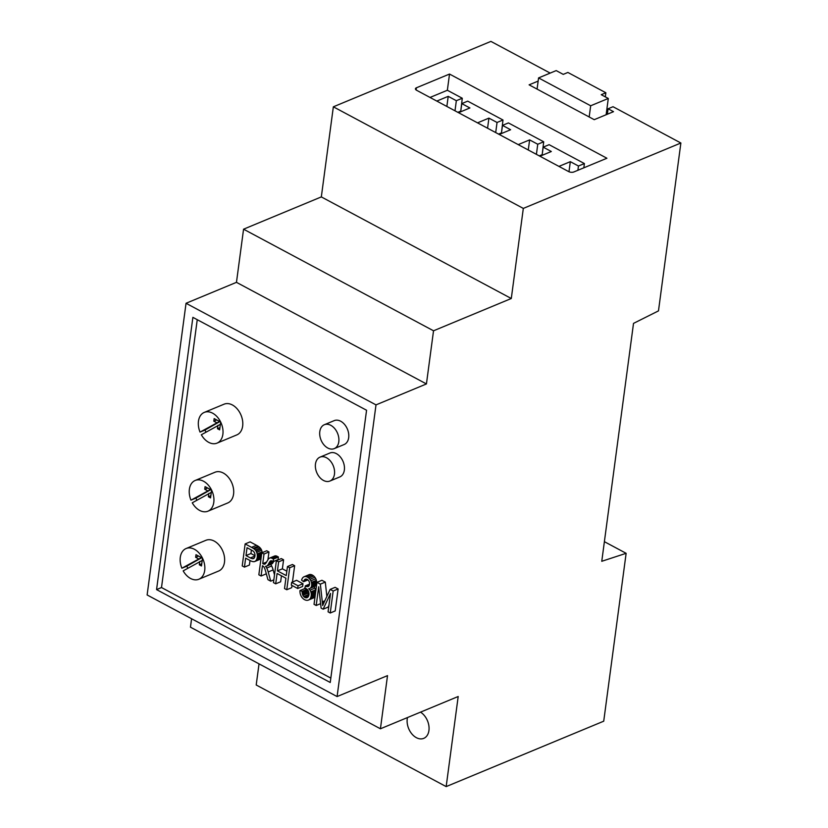 <?xml version="1.0" encoding="UTF-8"?>
<svg xmlns="http://www.w3.org/2000/svg" width="828" height="828" viewBox="0 0 828 828"><rect width="100%" height="100%" fill="white"/><g stroke="black" fill="none" stroke-linecap="round" stroke-linejoin="round"><path stroke-width="1.24" d="M511.29 298.504L523.317 208.408L680.875 143.006L658.477 310.883L633.513 323.386L601.77 561.291L626.134 553.311L603.726 721.188L446.168 786.6L458.194 696.503L380.425 728.785L387.514 675.627L337.089 696.565L376.005 404.882L426.43 383.944L433.53 330.796L511.29 298.504L321.326 196.909L333.353 106.812L490.911 41.4L550.175 73.092M523.317 208.408L333.353 106.812M433.53 330.796L243.567 229.19L321.326 196.909M680.875 143.006L613.03 106.719L608.094 108.768L607.359 114.223M538.148 81.092L529.102 84.839L594.235 119.677L613.517 111.666L608.094 108.768M568.598 171.562A3.695 1.728 7.6 0 0 573.783 171.986L606.914 158.241L449.521 74.054L416.391 87.809A3.695 1.728 7.6 0 0 415.439 88.772A3.695 1.728 7.6 0 0 416.629 90.283L568.598 171.562M446.168 786.6L256.204 684.994L259.029 663.859M380.425 728.785L190.461 627.179L191.589 618.744M337.089 696.565L147.125 594.959L186.041 303.276L236.466 282.338L243.567 229.19M426.43 383.944L236.466 282.338M376.005 404.882L186.041 303.276M330.237 682.489L366.566 410.243L192.883 317.352L156.564 589.598L330.237 682.489M407.479 717.555A14.79 10.195 -112.5 0 0 411.464 733.422A14.79 10.195 -112.5 0 0 423.75 738.359A14.79 10.195 -112.5 0 0 428.935 730.513A14.79 10.195 -112.5 0 0 420.51 712.142M626.134 553.311L604.388 541.678M460.751 111.314L462.283 98.242L447.358 90.262L430.032 97.445M447.358 90.262L449.521 74.054M501.457 133.08L502.989 120.008L467.706 101.14L461.776 103.603L469.911 107.961L458.526 112.691M542.164 154.857L543.696 141.785L508.413 122.917L502.482 125.38L510.617 129.737L499.232 134.457M583.833 167.815L584.402 163.561L549.119 144.683L543.189 147.146L551.324 151.503L539.939 156.233M330.827 678.101L161.501 587.538L156.564 589.598M161.501 587.538L197.25 319.68M606.127 114.74L608.301 98.46L590.674 105.777L589.184 116.976M537.072 89.103L538.573 77.915L556.199 70.597L563.247 74.375L567.873 72.45L605.868 92.767L605.32 96.876M568.981 171.748L570.326 161.667L558.931 166.397M584.402 163.561L578.461 166.014L570.326 161.667M541.967 154.753L539.256 155.871M528.274 149.992L529.62 139.891L518.224 144.621M543.696 141.785L537.755 144.248L529.62 139.891M501.261 132.977L498.549 134.095M487.568 128.226L488.913 118.125L477.518 122.854M502.989 120.008L497.048 122.472L488.913 118.125M460.554 111.2L457.843 112.329M446.861 106.45L448.207 96.348L436.811 101.078M462.283 98.242L456.342 100.705L448.207 96.348M454.996 110.807L456.342 100.705M460.678 111.79L461.776 103.603M495.703 132.573L497.048 122.472M501.385 133.567L502.482 125.38M536.409 154.35L537.755 144.248M542.092 155.333L543.189 147.146M577.903 170.278L578.461 166.014M326.863 596.45L325.29 582.094L321.916 580.283L316.969 582.332L314.029 604.326L316.203 605.485L318.697 586.773L321.109 608.104L323.137 609.191L330.538 593.428L328.074 611.83L330.248 612.999L333.177 591.006L330.155 589.391L324.038 602.505A383.778 264.66 -112.5 0 0 323.582 603.498A219.389 151.296 -112.5 0 0 323.231 604.254A158.448 109.275 -112.5 0 0 322.889 605.02A72.74 50.166 -112.5 0 0 322.661 605.537A73.547 50.725 -112.5 0 0 322.609 604.926A168.457 116.179 -112.5 0 0 322.516 604.005A237.294 163.644 -112.5 0 0 322.423 603.084A425.675 293.557 -112.5 0 0 322.289 601.852L320.353 584.144L316.969 582.332M330.248 612.999L335.195 610.94L338.124 588.956L335.102 587.342L330.155 589.391M323.137 609.191L328.074 607.141L328.954 605.268M286.84 571.206L282.379 568.826L283.59 559.78L281.344 558.59L276.397 560.639L273.468 582.622L275.703 583.823L277.09 573.462L285.908 578.182L284.521 588.542L286.767 589.733L289.696 567.749L287.461 566.549L286.25 575.595L277.432 570.875L278.643 561.839L276.397 560.639M292.46 582.022L294.644 565.7L292.398 564.499L287.461 566.549M286.767 589.733L291.704 587.683L292.005 585.468M275.703 583.823L280.651 581.774L281.448 575.802M262.207 552.638A7.607 5.247 -112.5 0 0 262.083 551.883A7.286 5.02 -112.5 0 0 261.627 550.289A5.144 3.55 -112.5 0 0 261.006 549.036A5.548 3.829 -112.5 0 0 260.189 547.95A8.063 5.558 -112.5 0 0 259.05 546.884A9.719 6.707 -112.5 0 0 258.17 546.263A33.741 23.267 -112.5 0 0 256.494 545.3L250.097 541.874L245.15 543.924L242.221 565.917L244.457 567.108L245.647 558.175L250.004 560.504A19.23 13.258 -112.5 0 0 251.35 561.146A11.944 8.239 -112.5 0 0 252.405 561.498A8.446 5.827 -112.5 0 0 254.124 561.653A4.678 3.229 -112.5 0 0 254.776 561.498A4.678 3.229 -112.5 0 0 255.241 561.229A7.825 5.403 -112.5 0 0 255.987 560.515A7.618 5.258 -112.5 0 0 256.566 559.625A8.063 5.558 -112.5 0 0 256.98 558.548A10.06 6.934 -112.5 0 0 257.26 557.213A9.501 6.552 -112.5 0 0 257.332 556.385A8.332 5.744 -112.5 0 0 257.332 555.578A7.959 5.485 -112.5 0 0 257.27 554.75A7.607 5.247 -112.5 0 0 257.146 553.942A7.286 5.02 -112.5 0 0 256.68 552.348A5.144 3.55 -112.5 0 0 256.069 551.086A5.548 3.829 -112.5 0 0 255.252 549.999A8.063 5.558 -112.5 0 0 254.103 548.943A9.719 6.707 -112.5 0 0 253.233 548.322A33.741 23.267 -112.5 0 0 251.557 547.349L245.15 543.924M254.776 561.498L259.713 559.438A4.678 3.229 -112.5 0 0 260.189 559.169A7.825 5.403 -112.5 0 0 260.934 558.465A7.618 5.258 -112.5 0 0 261.048 558.32M244.457 567.108L249.404 565.058L250.015 560.504M270.797 560.815L270.663 560.877A2.091 1.439 67.5 0 1 270.725 560.846A2.091 1.439 67.5 0 1 271.294 560.773A4.223 2.919 67.5 0 1 272.257 561.105L273.157 561.622L278.104 559.573L278.374 556.996A96.586 66.602 -112.5 0 0 277.08 556.281A5.134 3.54 -112.5 0 0 276.066 555.909A4.792 3.302 -112.5 0 0 275.124 555.888A5.868 4.047 -112.5 0 0 274.492 556.064A5.868 4.047 -112.5 0 0 274.265 556.178M271.263 564.137A5.775 3.985 -112.5 0 0 271.636 564.013A5.775 3.985 -112.5 0 0 271.998 563.837A2.763 1.904 -112.5 0 0 272.308 563.578A10.412 7.183 -112.5 0 0 272.816 562.947A17.554 12.109 -112.5 0 0 273.271 562.233A40.375 27.841 -112.5 0 0 273.768 561.374M274.503 574.86L273.147 569.912A16.301 11.24 -112.5 0 0 271.667 565.969A4.399 3.033 -112.5 0 0 270.621 564.437M267.92 559.769L268.965 551.965L266.73 550.765L261.783 552.825L258.843 574.808L261.089 576.009L266.036 573.949L266.14 573.142M308.937 594.763A4.212 2.898 67.5 0 1 308.668 594.483A3.943 2.712 67.5 0 1 307.809 593.231A3.861 2.66 67.5 0 1 307.509 592.475A6.096 4.202 67.5 0 1 307.26 591.502A7.918 5.465 67.5 0 1 307.116 590.519A13.248 9.139 67.5 0 1 307.033 589.267L304.911 588.511L299.964 590.571A9.946 6.862 -112.5 0 0 299.974 592.01A7.856 5.413 -112.5 0 0 300.15 593.334A7.369 5.082 -112.5 0 0 300.512 594.659A7.473 5.154 -112.5 0 0 301.05 595.932A6.614 4.564 -112.5 0 0 302.52 598.064A7.804 5.382 -112.5 0 0 304.528 599.648L304.901 599.824A7.897 5.444 -112.5 0 0 307.033 600.341A7.317 5.051 -112.5 0 0 308.44 600.072A7.317 5.051 -112.5 0 0 308.896 599.834A8.259 5.692 -112.5 0 0 309.755 599.151A7.328 5.051 -112.5 0 0 310.407 598.271A7.473 5.154 -112.5 0 0 310.873 597.185A9.004 6.21 -112.5 0 0 311.173 595.829A9.501 6.552 -112.5 0 0 311.256 594.742A7.1 4.896 -112.5 0 0 311.224 593.769A6.334 4.368 -112.5 0 0 311.069 592.765A5.599 3.861 -112.5 0 0 310.81 591.834A5.113 3.529 -112.5 0 0 309.972 590.157A5.889 4.057 -112.5 0 0 308.72 588.718A6.479 4.471 -112.5 0 0 309.755 588.491A6.479 4.471 -112.5 0 0 309.869 588.439A5.03 3.467 -112.5 0 0 310.717 587.797A5.63 3.881 -112.5 0 0 311.059 587.331A5.454 3.757 -112.5 0 0 311.318 586.804A5.579 3.85 -112.5 0 0 311.514 586.203A6.262 4.326 -112.5 0 0 311.649 585.52A6.748 4.647 -112.5 0 0 311.711 584.754A6.427 4.43 -112.5 0 0 311.69 583.978A6.489 4.471 -112.5 0 0 311.587 583.181A7.048 4.864 -112.5 0 0 311.411 582.353A5.92 4.078 -112.5 0 0 310.821 580.78A6.479 4.471 -112.5 0 0 309.9 579.289A6.903 4.761 -112.5 0 0 308.772 578.068A7.483 5.154 -112.5 0 0 307.447 577.157A7.369 5.082 -112.5 0 0 305.511 576.547A6.127 4.223 -112.5 0 0 304.052 576.764A6.127 4.223 -112.5 0 0 303.886 576.847A6.531 4.502 -112.5 0 0 303.172 577.323A7.421 5.123 -112.5 0 0 302.53 578.047A8.425 5.806 -112.5 0 0 302.023 578.927A11.623 8.011 -112.5 0 0 301.589 580.117L303.607 581.711A9.874 6.81 67.5 0 1 303.897 580.821A6.386 4.409 67.5 0 1 304.207 580.18A5.216 3.591 67.5 0 1 304.611 579.641A3.84 2.65 67.5 0 1 305.046 579.3L305.118 579.258A3.602 2.484 67.5 0 1 305.273 579.186A3.602 2.484 67.5 0 1 306.081 579.051A4.068 2.805 67.5 0 1 307.198 579.393L307.426 579.517A3.85 2.65 67.5 0 1 308.378 580.345A3.457 2.38 67.5 0 1 309.072 581.432A3.829 2.639 67.5 0 1 309.341 582.146A3.664 2.525 67.5 0 1 309.506 582.85A3.881 2.681 67.5 0 1 309.568 583.554A4.968 3.426 67.5 0 1 309.517 584.309A5.868 4.047 67.5 0 1 309.434 584.796A4.544 3.136 67.5 0 1 309.32 585.199A3.633 2.505 67.5 0 1 308.813 586.069A3.219 2.225 67.5 0 1 308.264 586.462A3.219 2.225 67.5 0 1 308.078 586.514A5.537 3.819 67.5 0 1 306.867 586.586A5.775 3.985 67.5 0 1 305.563 586.131L304.683 588.17A11.406 7.866 67.5 0 1 305.604 588.408A4.73 3.26 67.5 0 1 306.194 588.656L306.464 588.811A4.409 3.043 67.5 0 1 307.581 589.795A4.254 2.929 67.5 0 1 308.42 591.14A4.678 3.229 67.5 0 1 308.74 591.999A4.595 3.167 67.5 0 1 308.937 592.879A4.927 3.405 67.5 0 1 309.01 593.759A6.407 4.419 67.5 0 1 308.947 594.701A6.593 4.544 67.5 0 1 308.751 595.632A5.258 3.622 67.5 0 1 308.461 596.357A4.999 3.447 67.5 0 1 308.037 596.967A5.268 3.633 67.5 0 1 307.498 597.433L307.281 597.568A4.45 3.074 67.5 0 1 307.116 597.64A4.45 3.074 67.5 0 1 306.122 597.806A4.606 3.177 67.5 0 1 304.839 597.423A4.212 2.898 67.5 0 1 303.721 596.533A3.943 2.712 67.5 0 1 302.872 595.28A3.861 2.66 67.5 0 1 302.562 594.535A6.096 4.202 67.5 0 1 302.313 593.552A7.918 5.465 67.5 0 1 302.168 592.569A13.248 9.139 67.5 0 1 302.096 591.316L299.964 590.571M314.588 586.483A6.479 4.471 -112.5 0 0 314.702 586.431A6.479 4.471 -112.5 0 0 314.816 586.39A5.03 3.467 -112.5 0 0 315.654 585.748A5.63 3.881 -112.5 0 0 315.996 585.282A5.454 3.757 -112.5 0 0 316.265 584.744A5.579 3.85 -112.5 0 0 316.462 584.154A6.262 4.326 -112.5 0 0 316.596 583.471A6.748 4.647 -112.5 0 0 316.658 582.705A6.427 4.43 -112.5 0 0 316.638 581.929A6.489 4.471 -112.5 0 0 316.534 581.132A7.048 4.864 -112.5 0 0 316.358 580.304A5.92 4.078 -112.5 0 0 315.758 578.72A6.479 4.471 -112.5 0 0 314.847 577.24A6.903 4.761 -112.5 0 0 313.709 576.019A7.483 5.154 -112.5 0 0 312.394 575.098A7.369 5.082 -112.5 0 0 310.459 574.497A6.127 4.223 -112.5 0 0 308.999 574.715A6.127 4.223 -112.5 0 0 308.823 574.787M315.903 590.281A5.599 3.861 -112.5 0 0 315.747 589.784A5.113 3.529 -112.5 0 0 314.919 588.108A5.889 4.057 -112.5 0 0 313.812 586.804M308.44 600.072L313.377 598.013A7.317 5.051 -112.5 0 0 313.843 597.785A8.259 5.692 -112.5 0 0 314.702 597.091A7.328 5.051 -112.5 0 0 315.054 596.678M297.687 588.501L302.624 586.452L302.986 583.74L296.59 580.314L291.642 582.363L291.28 585.075L297.687 588.501L298.049 585.789L291.642 582.363M334.253 448.621L344.148 444.522A12.937 8.922 -112.5 0 0 348.681 437.65A12.937 8.922 -112.5 0 0 344.562 424.433A12.937 8.922 -112.5 0 0 334.222 420.624L324.338 424.723A12.937 8.922 -112.5 0 0 321.057 440.092A12.937 8.922 -112.5 0 0 334.253 448.621A12.937 8.922 -112.5 0 0 338.797 441.759A12.937 8.922 -112.5 0 0 334.678 428.531A12.937 8.922 -112.5 0 0 324.338 424.723M329.927 481.037L339.822 476.928A12.937 8.922 -112.5 0 0 344.355 470.056A12.937 8.922 -112.5 0 0 340.236 456.839A12.937 8.922 -112.5 0 0 329.896 453.03L320.012 457.139A12.937 8.922 -112.5 0 0 316.731 472.509A12.937 8.922 -112.5 0 0 329.927 481.037A12.937 8.922 -112.5 0 0 334.471 474.165A12.937 8.922 -112.5 0 0 330.351 460.948A12.937 8.922 -112.5 0 0 320.012 457.139M211.295 492.37L192.251 502.813A16.632 11.468 -112.5 0 0 207.963 511.186L227.731 502.969A16.632 11.468 -112.5 0 0 233.568 494.14A16.632 11.468 -112.5 0 0 228.269 477.145A16.632 11.468 -112.5 0 0 214.98 472.25L195.201 480.457A16.632 11.468 -112.5 0 0 190.968 500.164L195.905 498.114A16.632 11.468 -112.5 0 0 196.878 500.184M202.208 560.432L183.174 570.875A16.632 11.468 -112.5 0 0 198.875 579.238L218.654 571.03A16.632 11.468 -112.5 0 0 224.492 562.202A16.632 11.468 -112.5 0 0 219.192 545.197A16.632 11.468 -112.5 0 0 205.903 540.301L186.124 548.519A16.632 11.468 -112.5 0 0 181.881 568.225L186.828 566.176A16.632 11.468 -112.5 0 0 187.801 568.246M220.372 424.309L201.339 434.762A16.632 11.468 -112.5 0 0 217.039 443.125L236.818 434.907A16.632 11.468 -112.5 0 0 242.656 426.078A16.632 11.468 -112.5 0 0 237.357 409.084A16.632 11.468 -112.5 0 0 224.067 404.188L204.288 412.396A16.632 11.468 -112.5 0 0 200.045 432.102L204.992 430.053A16.632 11.468 -112.5 0 0 205.965 432.123M605.868 92.767L601.242 94.692L608.301 98.46M590.674 105.777L538.573 77.915M325.29 582.094L320.353 584.144M338.124 588.956L333.177 591.006M320.602 603.653L316.203 605.485M283.59 559.78L278.643 561.839M282.379 568.826L277.432 570.875M294.644 565.7L289.696 567.749M259.05 546.884L254.103 548.943M278.446 557.047L273.426 559.045A96.586 66.602 -112.5 0 0 272.133 558.341A5.134 3.54 -112.5 0 0 271.118 557.968A4.792 3.302 -112.5 0 0 270.176 557.937A5.868 4.047 -112.5 0 0 269.555 558.124A5.868 4.047 -112.5 0 0 269.317 558.227A4.595 3.167 -112.5 0 0 268.676 558.745A7.731 5.33 -112.5 0 0 268.396 559.076A19.872 13.703 -112.5 0 0 267.993 559.666A29.228 20.162 -112.5 0 0 267.61 560.287A55.921 38.564 -112.5 0 0 267.102 561.167A45.447 31.34 67.5 0 1 266.399 562.357A19.8 13.652 67.5 0 1 265.902 563.102A11.758 8.104 67.5 0 1 265.343 563.764A3.105 2.142 67.5 0 1 265.012 564.034L264.877 564.096A2.505 1.728 67.5 0 1 264.111 564.147A7.266 5.009 67.5 0 1 262.735 563.64L264.018 554.015L261.783 552.825M273.157 561.622L273.499 559.097M273.83 579.869L270.725 581.163L268.2 571.962A16.301 11.24 -112.5 0 0 266.719 568.018A4.399 3.033 -112.5 0 0 265.477 566.29A6.51 4.492 -112.5 0 0 266.326 566.186A5.775 3.985 -112.5 0 0 266.699 566.062A5.775 3.985 -112.5 0 0 267.051 565.886A2.763 1.904 -112.5 0 0 267.361 565.627A10.412 7.183 -112.5 0 0 267.868 564.996A17.554 12.109 -112.5 0 0 268.334 564.292A40.375 27.841 -112.5 0 0 268.965 563.154A29.156 20.11 67.5 0 1 269.473 562.253A13.724 9.46 67.5 0 1 269.856 561.674A8.673 5.982 67.5 0 1 270.28 561.156A2.857 1.966 67.5 0 1 270.57 560.929M261.089 576.009L262.466 565.71A4.461 3.074 67.5 0 1 263.594 566.59A3.447 2.37 67.5 0 1 264.37 567.729A7.752 5.341 67.5 0 1 264.939 569.105A36.38 25.088 67.5 0 1 265.871 572.179L267.93 579.662L270.725 581.163M268.965 551.965L264.018 554.015M266.595 562.036L262.735 563.64M307.033 589.267L302.096 591.316M309.537 584.133L305.232 585.924M309.517 584.34L305.408 586.038M309.496 584.496L305.553 586.131M307.944 579.91L303.607 581.711M302.986 583.74L298.049 585.789M207.963 511.186A16.632 11.468 -112.5 0 0 213.79 502.348A16.632 11.468 -112.5 0 0 211.595 490.124A16.632 11.468 -112.5 0 0 195.201 480.457M198.875 579.238A16.632 11.468 -112.5 0 0 204.713 570.409A16.632 11.468 -112.5 0 0 202.508 558.186A16.632 11.468 -112.5 0 0 186.124 548.519M217.039 443.125A16.632 11.468 -112.5 0 0 222.877 434.286A16.632 11.468 -112.5 0 0 220.672 422.063A16.632 11.468 -112.5 0 0 204.288 412.396M250.387 557.937A10.267 7.079 -112.5 0 0 252.499 558.693A3.353 2.308 -112.5 0 0 253.482 558.6A3.353 2.308 -112.5 0 0 253.627 558.538A3.633 2.505 -112.5 0 0 254.341 557.855A5.082 3.509 -112.5 0 0 254.838 556.623L254.931 556.064A6.282 4.337 -112.5 0 0 254.983 555.36A4.937 3.405 -112.5 0 0 254.972 554.708A4.523 3.115 -112.5 0 0 254.879 554.046A4.15 2.867 -112.5 0 0 254.713 553.414A3.809 2.629 -112.5 0 0 254.175 552.245A3.312 2.277 -112.5 0 0 253.461 551.355A3.943 2.722 -112.5 0 0 252.902 550.92A26.641 18.371 -112.5 0 0 251.391 550.04L247.044 547.712L245.999 555.588L250.387 557.937L254.931 556.043M272.257 561.105L269.473 562.253M210.747 489.669L195.905 498.114M210.467 489.524L190.968 500.164M208.832 493.384L208.387 496.738L210.55 497.907L211.595 490.124L205.075 486.636L204.733 489.234L207.538 490.735M201.659 557.73L186.828 566.176M201.38 557.586L181.881 568.225M199.745 561.446L199.3 564.799L201.473 565.959L202.508 558.186L195.998 554.698L195.646 557.296L198.461 558.796M219.824 421.607L204.992 430.053M219.544 421.462L200.045 432.102M217.909 425.333L217.464 428.676L219.637 429.846L220.672 422.063L214.162 418.585L213.81 421.173L216.615 422.673M251.401 550.04L250.936 553.528L254.972 555.691M250.936 553.528L245.999 555.588M207.652 488.023L204.733 489.234M210.84 495.724L208.387 496.738M198.575 556.085L195.646 557.296M201.763 563.785L199.3 564.799M216.739 419.962L213.81 421.173M219.927 427.662L217.464 428.676M416.101 89.942L416.391 87.809M324.835 600.797L322.289 601.852M324.09 602.391L322.423 603.084M323.541 603.581L322.516 604.005M256.494 545.3L251.557 547.349M258.17 546.263L253.233 548.322M260.189 547.95L255.252 549.999M261.006 549.036L256.069 551.086M261.627 550.289L256.68 552.348M262.083 551.883L257.146 553.942M261.772 552.887L257.27 554.75M261.648 553.787L257.332 555.578M261.534 554.636L257.332 556.385M261.431 555.485L257.26 557.213M261.255 556.778L256.98 558.548M261.13 557.73L256.566 559.625M260.934 558.465L255.987 560.515M260.189 559.169L255.241 561.229M275.124 555.888L270.176 557.937M276.066 555.909L271.118 557.968M277.08 556.281L272.133 558.341M278.374 556.996L273.426 559.045M271.222 560.773L270.28 561.156M271.75 560.887L269.856 561.674M272.94 561.498L268.965 563.154M273.271 562.233L268.334 564.292M272.816 562.947L267.868 564.996M272.308 563.578L267.361 565.627M271.998 563.837L267.051 565.886M271.667 565.969L266.719 568.018M273.147 569.912L268.2 571.962M265.529 563.558L264.111 564.147M307.116 590.519L302.168 592.569M307.26 591.502L302.313 593.552M307.509 592.475L302.562 594.535M307.809 593.231L302.872 595.28M308.668 594.483L303.721 596.533M308.689 595.818L304.839 597.423M307.975 597.029L306.122 597.806M309.123 585.644L306.867 586.586M309.486 584.506L305.563 586.131M306.039 579.051L304.611 579.641M306.66 579.165L304.207 580.18M307.26 579.424L303.897 580.821M310.459 574.497L305.511 576.547M312.394 575.098L307.447 577.157M313.709 576.019L308.772 578.068M314.847 577.24L309.9 579.289M315.758 578.72L310.821 580.78M316.358 580.304L311.411 582.353M316.534 581.132L311.587 583.181M316.638 581.929L311.69 583.978M316.658 582.705L311.711 584.754M316.596 583.471L311.649 585.52M316.462 584.154L311.514 586.203M316.265 584.744L311.318 586.804M315.996 585.282L311.059 587.331M315.654 585.748L310.717 587.797M314.816 586.39L309.869 588.439M314.919 588.108L309.972 590.157M315.747 589.784L310.81 591.834M315.841 590.788L311.069 592.765M315.696 591.906L311.224 593.769M315.551 592.962L311.256 594.742M315.406 594.069L311.173 595.829M315.23 595.373L310.873 597.185M315.106 596.315L310.407 598.271M314.702 597.091L309.755 599.151M313.843 597.785L308.896 599.834M254.268 557.958L252.499 558.693M274.492 556.064L269.555 558.124M271.636 564.013L266.699 566.062M308.999 574.715L304.052 576.764M314.702 586.431L309.755 588.491"/></g></svg>
